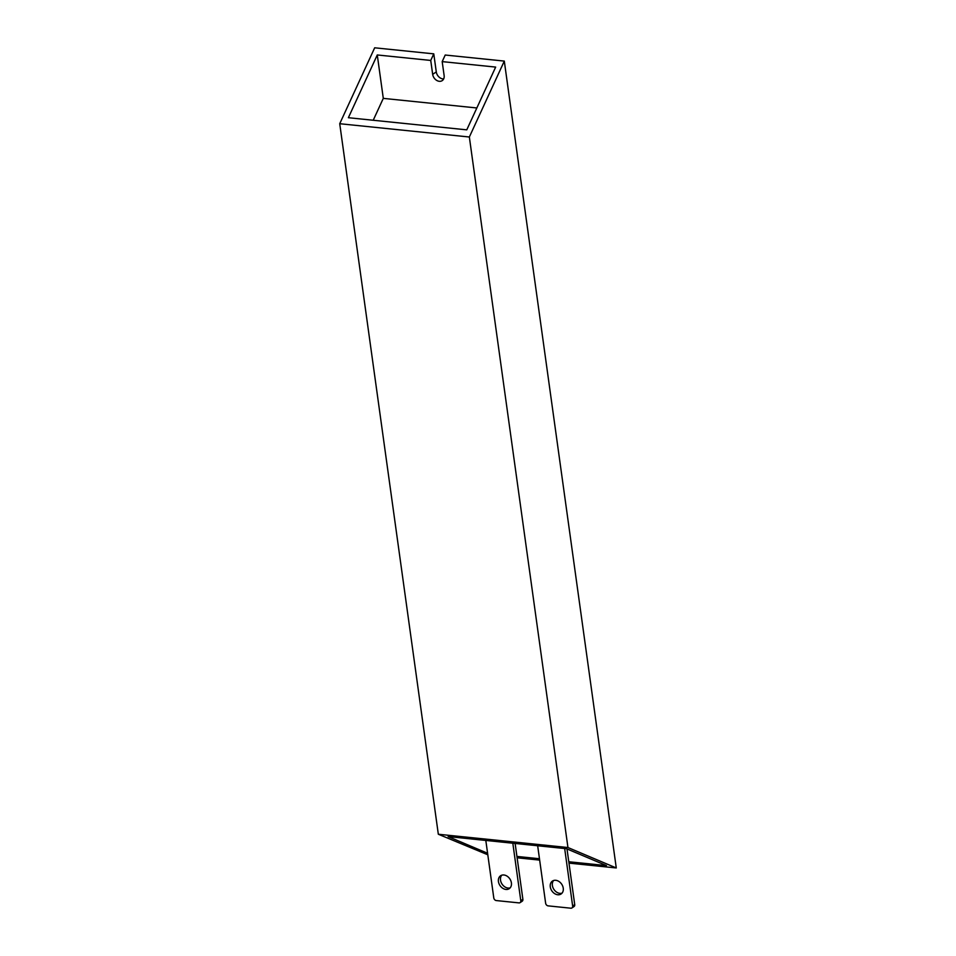 <?xml version="1.0" encoding="UTF-8"?>
<svg xmlns="http://www.w3.org/2000/svg" width="956" height="956" viewBox="0 0 956 956"><rect width="100%" height="100%" fill="white"/><g stroke="black" fill="none" stroke-linecap="round" stroke-linejoin="round"><path stroke-width="1.43" d="M511.4 882.878A7.768 5.939 56.3 0 1 509.225 888.674A7.768 5.939 56.3 0 1 502.665 888.22A7.768 5.939 56.3 0 1 498.435 881.552A7.768 5.939 56.3 0 1 500.609 875.744A7.768 5.939 56.3 0 1 507.17 876.21A7.768 5.939 56.3 0 1 511.4 882.878M501.757 875.194A7.768 5.939 -123.7 0 0 500.526 880.165A7.768 5.939 -123.7 0 0 510.169 887.837M485.815 840.455L493.786 897.923A2.593 1.984 -123.7 0 0 496.284 900.564L518.965 902.882A2.593 1.984 -123.7 0 0 520.076 902.631A2.593 1.984 -123.7 0 0 520.793 900.695L512.822 843.216M520.076 902.631L522.155 901.245A2.593 1.984 -123.7 0 0 522.884 899.309L515.129 843.455M539.65 860.101L517.112 857.795M487.811 854.784L438.326 834.241L339.727 123.718L469.348 137.007L567.948 847.53L438.326 834.241M339.727 123.718L374.68 47.8L433.773 53.859L436.283 71.927A6.859 5.246 -123.7 0 0 443.668 78.918M373.222 120.253L383.296 98.372L377.273 54.958L348.378 117.708L466.767 129.849L495.662 67.087L442.186 61.614L445.221 55.03L504.302 61.088L616.273 867.952L568.963 863.113M487.596 853.266L448.125 836.584L566.514 848.725L606.462 865.61L568.772 861.75M616.273 867.952L567.948 847.53M539.471 858.739L516.933 856.433M504.302 61.088L469.348 137.007M377.273 54.958L430.738 60.443L433.773 53.859M442.186 61.614L444.122 75.5A6.859 5.246 56.3 0 1 442.198 80.627A6.859 5.246 56.3 0 1 436.402 80.22A6.859 5.246 56.3 0 1 432.674 74.329L430.738 60.443M476.841 107.968L383.296 98.372M563.251 888.196A7.768 5.939 56.3 0 1 561.076 893.991A7.768 5.939 56.3 0 1 554.516 893.537A7.768 5.939 56.3 0 1 550.286 886.869A7.768 5.939 56.3 0 1 552.46 881.062A7.768 5.939 56.3 0 1 559.021 881.516A7.768 5.939 56.3 0 1 563.251 888.196M553.596 880.512A7.768 5.939 -123.7 0 0 552.377 885.471A7.768 5.939 -123.7 0 0 562.02 893.155M537.666 845.761L545.637 903.241A2.593 1.984 -123.7 0 0 548.135 905.87L570.816 908.2A2.593 1.984 -123.7 0 0 571.927 907.949A2.593 1.984 -123.7 0 0 572.644 906.013L564.673 848.534M571.927 907.949L574.006 906.563A2.593 1.984 -123.7 0 0 574.723 904.627L567.004 848.928M520.793 900.695L522.884 899.309M432.674 74.329L436.283 71.927M574.723 904.627L572.644 906.013"/></g></svg>
